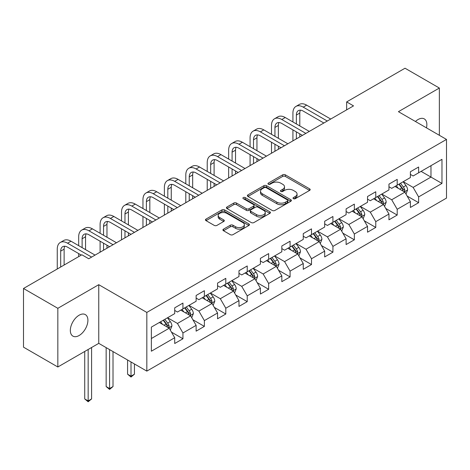 <?xml version="1.0" encoding="UTF-8"?>
<svg xmlns="http://www.w3.org/2000/svg" width="470" height="470" viewBox="0 0 470 470"><rect width="100%" height="100%" fill="white"/><g stroke="black" fill="none" stroke-linecap="round" stroke-linejoin="round"><path stroke-width="0.7" d="M293.409 198.675A1.334 0.77 0 0 0 295.295 198.675L309.618 190.403A1.909 1.099 0 0 0 310.177 189.627A1.909 1.099 0 0 0 309.618 188.846L285.355 174.84A1.909 1.099 0 0 0 282.658 174.84L268.335 183.106A1.334 0.77 0 0 0 267.941 183.653A1.334 0.77 0 0 0 268.335 184.199A1.334 0.77 0 0 0 270.221 184.199L272.071 183.13A6.098 3.525 0 0 1 280.702 183.13L282.723 184.293A6.098 3.525 0 0 1 284.509 186.784A6.098 3.525 0 0 1 282.723 189.275L280.872 190.344A1.334 0.77 0 0 0 280.478 190.891A1.334 0.77 0 0 0 280.872 191.437A1.334 0.77 0 0 0 282.758 191.437L284.608 190.368A6.098 3.525 0 0 1 293.239 190.368L295.26 191.537A6.098 3.525 0 0 1 297.046 194.022A6.098 3.525 0 0 1 295.26 196.513L293.409 197.588A1.334 0.77 0 0 0 293.016 198.129A1.334 0.77 0 0 0 293.409 198.675L293.409 197.588M79.125 335.51A12.431 7.179 120 0 0 87.244 324.553A12.431 7.179 120 0 0 85.334 314.595A12.431 7.179 120 0 0 79.125 315.211A12.431 7.179 120 0 0 70.999 326.162A12.431 7.179 120 0 0 72.909 336.126A12.431 7.179 120 0 0 79.125 335.51M426.46 127.852A12.431 7.179 120 0 0 424.287 118.904A12.431 7.179 120 0 0 418.071 119.521A12.431 7.179 120 0 0 415.451 121.495M223.479 229.166A1.909 1.099 0 0 0 222.915 229.942A1.909 1.099 0 0 0 223.479 230.723L230.282 234.653A1.909 1.099 0 0 0 232.979 234.653L248.888 225.465A1.909 1.099 0 0 0 249.447 224.689A1.909 1.099 0 0 0 248.888 223.914L224.625 209.902A1.909 1.099 0 0 0 221.928 209.902L206.019 219.085A1.909 1.099 0 0 0 205.461 219.866A1.909 1.099 0 0 0 206.019 220.642L214.244 225.388A1.909 1.099 0 0 0 216.94 225.388L223.743 221.458A1.909 1.099 0 0 0 224.302 220.683A1.909 1.099 0 0 0 223.743 219.901L219.666 217.551A5.099 2.943 0 0 1 218.174 215.466A5.099 2.943 0 0 1 221.323 212.746A5.099 2.943 0 0 1 226.881 213.386L242.855 222.61A5.099 2.943 0 0 1 244.347 224.689A5.099 2.943 0 0 1 241.198 227.41A5.099 2.943 0 0 1 235.64 226.769L232.979 225.236A1.909 1.099 0 0 0 230.282 225.236L223.479 229.166L223.479 230.723M98.759 284.685L57.834 308.314L23.5 288.486L23.5 347.166L57.834 366.988L98.759 343.359L146.828 371.112L146.828 312.433L98.759 284.685L98.759 343.359M439.356 135.295L439.356 88.043L398.431 111.672L446.5 139.42L146.828 312.433M439.356 88.043L405.022 68.221L346.654 101.914L346.654 109.845M23.5 288.486L81.868 254.787L88.736 258.753L353.522 105.879L346.654 101.914M272.206 210.448A1.909 1.099 0 0 0 274.903 210.448L290.812 201.26A1.909 1.099 0 0 0 291.371 200.484A1.909 1.099 0 0 0 290.812 199.709L266.549 185.697A1.909 1.099 0 0 0 263.852 185.697L247.943 194.88A1.909 1.099 0 0 0 247.385 195.661A1.909 1.099 0 0 0 247.943 196.437L272.206 210.448M243.824 198.963A1.334 0.77 0 0 1 245.181 199.151L245.181 197.564L269.851 211.811A1.909 1.099 0 0 1 270.409 212.587A1.909 1.099 0 0 1 269.851 213.362L253.941 222.551A1.909 1.099 0 0 1 251.244 222.551L226.981 208.539L226.981 206.982A1.909 1.099 0 0 0 226.422 207.763A1.909 1.099 0 0 0 226.981 208.539M226.981 206.982L233.79 203.052A1.909 1.099 0 0 1 236.486 203.052L246.327 208.733A1.909 1.099 0 0 0 249.024 208.733L253.536 206.124A1.909 1.099 0 0 0 254.094 205.349A1.909 1.099 0 0 0 253.536 204.567L243.296 198.657A1.334 0.77 0 0 1 242.902 198.111A1.334 0.77 0 0 1 243.724 197.4A1.334 0.77 0 0 1 245.181 197.564M146.828 371.112L446.5 198.099L446.5 139.42M171.48 332.137L182.947 338.758L182.947 332.971L196.131 325.357L196.131 331.15L204.374 326.392L204.374 320.605L217.557 312.991L217.557 318.778L225.8 314.019L225.8 308.232L238.983 300.624L238.983 306.411L247.226 301.652L247.226 295.865L260.409 288.251L260.409 294.038L268.646 289.285L268.646 283.492L281.83 275.884L281.83 281.671L290.072 276.912L290.072 271.125L303.256 263.511L303.256 269.298L311.498 264.545L311.498 258.753L324.682 251.145L324.682 256.931L332.924 252.173L332.924 246.386L346.108 238.772L346.108 244.564L354.345 239.806L354.345 234.019L367.528 226.405L367.528 232.192L375.771 227.433L375.771 221.646L388.954 214.032L388.954 219.825L397.197 215.066L397.197 209.279L410.38 201.665L410.38 207.452L418.623 202.693L418.623 196.907L441.97 183.429L441.97 159.324L430.978 165.669L430.978 177.084L441.97 183.429M182.947 338.758L174.711 343.517L174.711 337.73L151.363 351.207L151.363 327.102L174.711 313.625L174.711 307.838L182.947 303.079L182.947 308.866L196.131 301.252L196.131 295.466L204.374 290.707L204.374 296.5L217.557 288.886L217.557 283.099L225.8 278.34L225.8 284.127L238.983 276.519L238.983 270.726L247.226 265.973L247.226 271.76L260.409 264.146L260.409 258.359L268.646 253.6L268.646 259.387L281.83 251.779L281.83 245.986L290.072 241.233L290.072 247.02L303.256 239.406L303.256 233.619L311.498 228.861L311.498 234.648L324.682 227.039L324.682 221.253L332.924 216.494L332.924 222.281L346.108 214.667L346.108 208.88L354.345 204.121L354.345 209.914L367.528 202.3L367.528 196.513L375.771 191.754L375.771 197.541L388.954 189.933L388.954 184.14L397.197 179.381L397.197 185.174L410.38 177.56L410.38 171.773L418.623 167.014L418.623 172.801L441.97 159.324M180.75 310.135L190.638 315.846L177.454 323.454L167.567 317.749M174.711 310.453L177.454 312.039L182.947 308.866M177.454 323.454L182.947 332.971M190.638 315.846L196.131 325.357M202.176 297.769L212.064 303.473L198.88 311.087L188.993 305.377M196.131 298.086L198.88 299.672L204.374 296.5M198.88 311.087L204.374 320.605M212.064 303.473L217.557 312.991M223.603 285.396L233.49 291.106L220.307 298.72L210.419 293.01M217.557 285.713L220.307 287.299L225.8 284.127M220.307 298.72L225.8 308.232M233.49 291.106L238.983 300.624M245.023 273.029L254.916 278.733L241.727 286.348L231.839 280.637M238.983 273.346L241.727 274.932L247.226 271.76M241.727 286.348L247.226 295.865M254.916 278.733L260.409 288.251M266.449 260.656L276.337 266.367L263.153 273.981L253.265 268.27M260.409 260.973L263.153 262.56L268.646 259.387M263.153 273.981L268.646 283.492M276.337 266.367L281.83 275.884M287.875 248.289L297.763 254L284.579 261.608L274.692 255.903M281.83 248.607L284.579 250.193L290.072 247.02M284.579 261.608L290.072 271.125M297.763 254L303.256 263.511M309.301 235.917L319.189 241.627L306.005 249.241L296.118 243.53M303.256 236.234L306.005 237.82L311.498 234.648M306.005 249.241L311.498 258.753M319.189 241.627L324.682 251.145M330.721 223.55L340.615 229.26L327.426 236.868L317.538 231.164M324.682 223.867L327.426 225.453L332.924 222.281M327.426 236.868L332.924 246.386M340.615 229.26L346.108 238.772M352.147 211.183L362.035 216.887L348.852 224.501L338.964 218.791M346.108 211.5L348.852 213.08L354.345 209.914M348.852 224.501L354.345 234.019M362.035 216.887L367.528 226.405M373.574 198.81L383.461 204.52L370.278 212.135L360.39 206.424M367.528 199.127L370.278 200.714L375.771 197.541M370.278 212.135L375.771 221.646M383.461 204.52L388.954 214.032M395 186.443L404.887 192.148L391.704 199.762L381.816 194.051M388.954 186.76L391.704 188.347L397.197 185.174M391.704 199.762L397.197 209.279M404.887 192.148L410.38 201.665M421.091 171.374L430.978 177.084L413.124 187.395L403.237 181.684M410.38 174.388L413.124 175.974L418.623 172.801M413.124 187.395L418.623 196.907M57.834 308.314L57.834 366.988M151.363 338.523L169.218 328.213L159.324 322.502M169.218 328.213L174.711 337.73M407.155 196.078L418.623 202.693M385.729 208.445L397.197 215.066M364.303 220.812L375.771 227.433M342.877 233.185L354.345 239.806M321.457 245.552L332.924 252.173M300.03 257.924L311.498 264.545M278.604 270.291L290.072 276.912M257.178 282.664L268.646 289.285M235.758 295.031L247.226 301.652M214.332 307.398L225.8 314.019M192.906 319.77L204.374 326.392M293.938 198.863L295.26 198.099A6.098 3.525 0 0 0 297.046 195.608L297.046 194.022M284.509 186.784L284.509 188.37A6.098 3.525 0 0 1 282.723 190.861L281.401 191.625M309.595 190.421L285.355 176.426A1.909 1.099 0 0 0 282.658 176.426L268.869 184.387M290.789 201.278L266.549 187.283A1.909 1.099 0 0 0 263.852 187.283L247.972 196.454M287.44 201.031A1.334 0.77 0 0 0 287.834 200.484A1.334 0.77 0 0 0 287.44 199.938L266.143 187.642A1.334 0.77 0 0 0 264.257 187.642L262.301 188.77A6.098 3.525 0 0 0 260.515 191.261A6.098 3.525 0 0 0 262.301 193.752L276.859 202.159A6.098 3.525 0 0 0 285.49 202.159L287.44 201.031L287.44 202.617A1.334 0.77 0 0 0 287.834 202.071L287.834 200.484M260.515 191.261L260.515 192.847A6.098 3.525 0 0 0 262.301 195.338L262.301 193.752M287.44 202.617L285.49 203.745A6.098 3.525 0 0 1 276.859 203.745L262.301 195.338M227.004 208.557L233.79 204.638L233.79 203.052M254.094 205.349L254.094 206.935A1.909 1.099 0 0 1 253.536 207.711L249.024 210.319A1.909 1.099 0 0 1 246.327 210.319L236.486 204.638A1.909 1.099 0 0 0 233.79 204.638M245.181 199.151L269.827 213.38M256.538 214.631A5.099 2.943 0 0 0 262.096 215.266A5.099 2.943 0 0 0 265.245 212.546A5.099 2.943 0 0 0 263.752 210.466L258.124 207.217A1.909 1.099 0 0 0 255.427 207.217L250.91 209.826A1.909 1.099 0 0 0 250.351 210.601A1.909 1.099 0 0 0 250.91 211.383L256.538 214.631L256.538 216.218A5.099 2.943 0 0 0 262.096 216.852A5.099 2.943 0 0 0 265.245 214.132L265.245 212.546M250.351 210.601L250.351 212.187A1.909 1.099 0 0 0 250.91 212.969L250.91 211.383M256.538 216.218L250.91 212.969M244.347 224.689L244.347 226.276A5.099 2.943 0 0 1 241.198 228.996A5.099 2.943 0 0 1 235.64 228.355L232.979 226.822A1.909 1.099 0 0 0 230.282 226.822L223.503 230.735M218.174 215.466L218.174 217.052A5.099 2.943 0 0 0 219.666 219.132L219.666 217.551M223.72 221.476L219.666 219.132M248.865 225.483L224.625 211.488A1.909 1.099 0 0 0 221.928 211.488L206.042 220.659M405.974 194.028L407.608 189.915A5.146 2.973 -120 0 0 405.963 185.533L403.131 181.749M398.184 188.282L396.263 185.715M404.088 191.689L404.829 190.133A5.146 2.973 -120 0 0 403.354 187.037L400.516 183.253M399.23 183.999L402.373 188.194A2.62 1.516 60 0 1 402.849 188.993L404.829 190.133M398.871 184.205L401.703 187.988A5.146 2.973 60 0 1 403.178 191.084M292.928 121.959L292.928 113.082A14.564 8.413 60 0 1 295.947 106.414L299.378 104.428A14.564 8.413 60 0 1 306.663 105.151L330.721 119.045M295.947 106.414A14.564 8.413 60 0 1 303.232 107.137L327.29 121.025M323.859 123.011L303.232 111.096A9.711 5.605 -120 0 0 298.374 110.62A9.711 5.605 -120 0 0 296.364 115.062L296.364 123.945M300.406 110.168A9.711 5.605 -120 0 0 299.795 113.082L299.795 125.925M296.364 131.87L296.364 138.885M299.795 133.856L299.795 136.899M292.928 140.865L292.928 129.89M384.548 206.4L386.181 202.282A5.146 2.973 -120 0 0 384.536 197.899L381.705 194.116M376.764 200.649L374.837 198.082M382.668 204.062L383.403 202.505A5.146 2.973 -120 0 0 381.928 199.409L379.096 195.626M377.804 196.366L380.947 200.567A2.62 1.516 60 0 1 381.429 201.36L383.403 202.505M377.445 196.578L380.283 200.361A5.146 2.973 60 0 1 381.752 203.457M363.122 218.767L364.755 214.655A5.146 2.973 -120 0 0 363.116 210.272L360.279 206.489M355.338 213.022L353.411 210.448M361.242 216.429L361.976 214.872A5.146 2.973 -120 0 0 360.502 211.776L357.67 207.993M356.378 208.739L359.527 212.934A2.62 1.516 60 0 1 360.002 213.733L361.976 214.872M356.019 208.944L358.857 212.728A5.146 2.973 60 0 1 360.331 215.824M271.507 134.332L271.507 125.449A14.564 8.413 60 0 1 274.521 118.781L277.952 116.801A14.564 8.413 60 0 1 285.237 117.523L309.301 131.412M274.521 118.781A14.564 8.413 60 0 1 281.806 119.503L305.864 133.398M302.433 135.378L281.806 123.469A9.711 5.605 -120 0 0 276.947 122.987A9.711 5.605 -120 0 0 274.938 127.435L274.938 136.312M278.98 122.541A9.711 5.605 -120 0 0 278.369 125.449L278.369 138.298M274.938 144.243L274.938 151.252M278.369 146.223L278.369 149.272M271.507 153.232L271.507 142.257M250.081 146.699L250.081 137.822A14.564 8.413 60 0 1 253.095 131.154L256.532 129.168A14.564 8.413 60 0 1 263.811 129.89L287.875 143.785M253.095 131.154A14.564 8.413 60 0 1 260.38 131.87L284.444 145.765M281.007 147.744L260.38 135.836A9.711 5.605 -120 0 0 255.527 135.354A9.711 5.605 -120 0 0 253.512 139.802L253.512 148.685M257.554 134.908A9.711 5.605 -120 0 0 256.949 137.822L256.949 150.664M253.512 156.61L253.512 163.619M256.949 158.596L256.949 161.639M250.081 165.605L250.081 154.63M341.696 231.14L343.329 227.022A5.146 2.973 -120 0 0 341.69 222.639L338.852 218.856M333.912 225.388L331.985 222.821M339.816 228.796L340.55 227.239A5.146 2.973 -120 0 0 339.082 224.149L336.244 220.359M334.957 221.106L338.1 225.306A2.62 1.516 60 0 1 338.576 226.099L340.55 227.239M334.599 221.311L337.431 225.095A5.146 2.973 60 0 1 338.905 228.191M320.276 243.507L321.909 239.395A5.146 2.973 -120 0 0 320.264 235.012L317.432 231.222M312.485 237.761L310.564 235.188M318.39 241.169L319.13 239.612A5.146 2.973 -120 0 0 317.655 236.516L314.818 232.732M313.531 233.478L316.674 237.673A2.62 1.516 60 0 1 317.15 238.472L319.13 239.612M313.173 233.684L316.005 237.468A5.146 2.973 60 0 1 317.479 240.564M298.85 255.88L300.483 251.761A5.146 2.973 -120 0 0 298.838 247.379L296.006 243.595M291.065 250.128L289.138 247.561M296.97 253.536L297.704 251.979A5.146 2.973 -120 0 0 296.229 248.883L293.397 245.099M292.105 245.845L295.248 250.046A2.62 1.516 60 0 1 295.73 250.839L297.704 251.979M291.747 246.051L294.584 249.834A5.146 2.973 60 0 1 296.053 252.93M228.655 159.072L228.655 150.189A14.564 8.413 60 0 1 231.675 143.52L235.106 141.541A14.564 8.413 60 0 1 242.391 142.257L266.449 156.152M231.675 143.52A14.564 8.413 60 0 1 238.954 144.243L263.018 158.132M259.581 160.117L238.954 148.209A9.711 5.605 -120 0 0 234.101 147.727A9.711 5.605 -120 0 0 232.086 152.174L232.086 161.051M236.128 147.28A9.711 5.605 -120 0 0 235.523 150.189L235.523 163.037M232.086 168.983L232.086 175.992M235.523 170.963L235.523 174.006M228.655 177.971L228.655 166.997M207.229 171.438L207.229 162.561A14.564 8.413 60 0 1 210.249 155.893L213.68 153.907A14.564 8.413 60 0 1 220.965 154.63L245.023 168.518M210.249 155.893A14.564 8.413 60 0 1 217.528 156.61L241.592 170.504M238.161 172.484L217.528 160.576A9.711 5.605 -120 0 0 212.675 160.094A9.711 5.605 -120 0 0 210.666 164.541L210.666 173.424M214.708 159.647A9.711 5.605 -120 0 0 214.097 162.561L214.097 175.404M210.666 181.35L210.666 188.358M214.097 183.335L214.097 186.379M207.229 190.344L207.229 179.37M185.803 183.811L185.803 174.928A14.564 8.413 60 0 1 188.822 168.26L192.254 166.28A14.564 8.413 60 0 1 199.538 166.997L223.603 180.891M188.822 168.26A14.564 8.413 60 0 1 196.108 168.983L220.166 182.871M216.735 184.857L196.108 172.948A9.711 5.605 -120 0 0 191.249 172.466A9.711 5.605 -120 0 0 189.24 176.908L189.24 185.791M193.282 172.014A9.711 5.605 -120 0 0 192.671 174.928L192.671 187.771M189.24 193.722L189.24 200.731M192.671 195.702L192.671 198.745M185.803 202.711L185.803 191.737M164.383 196.178L164.383 187.295A14.564 8.413 60 0 1 167.396 180.627L170.833 178.647A14.564 8.413 60 0 1 178.112 179.37L202.176 193.258M167.396 180.627A14.564 8.413 60 0 1 174.681 181.35L198.745 195.244M195.309 197.224L174.681 185.315A9.711 5.605 -120 0 0 169.829 184.833A9.711 5.605 -120 0 0 167.814 189.281L167.814 198.158M171.856 184.387A9.711 5.605 -120 0 0 171.25 187.295L171.25 200.144M167.814 206.089L167.814 213.098M171.25 208.069L171.25 211.118M164.383 215.084L164.383 204.109M142.956 208.545L142.956 199.668A14.564 8.413 60 0 1 145.976 193L149.407 191.014A14.564 8.413 60 0 1 156.692 191.737L180.75 205.631M145.976 193A14.564 8.413 60 0 1 153.255 193.722L177.319 207.611M173.882 209.596L153.255 197.682A9.711 5.605 -120 0 0 148.403 197.206A9.711 5.605 -120 0 0 146.387 201.648L146.387 210.531M150.429 196.754A9.711 5.605 -120 0 0 149.824 199.668L149.824 212.511M146.387 218.456L146.387 225.471M149.824 220.442L149.824 223.485M142.956 227.451L142.956 216.476M121.53 220.918L121.53 212.035A14.564 8.413 60 0 1 124.55 205.367L127.981 203.387A14.564 8.413 60 0 1 135.266 204.109L159.324 217.998M124.55 205.367A14.564 8.413 60 0 1 131.829 206.089L155.893 219.984M152.462 221.963L131.829 210.055A9.711 5.605 -120 0 0 126.976 209.573A9.711 5.605 -120 0 0 124.967 214.02L124.967 222.898M129.009 209.126A9.711 5.605 -120 0 0 128.398 212.035L128.398 224.883M124.967 230.829L124.967 237.838M128.398 232.809L128.398 235.858M121.53 239.817L121.53 228.849M100.104 233.285L100.104 224.407A14.564 8.413 60 0 1 103.124 217.739L106.555 215.754A14.564 8.413 60 0 1 113.84 216.476L137.904 230.371M103.124 217.739A14.564 8.413 60 0 1 110.409 218.456L134.467 232.35M131.036 234.33L110.409 222.422A9.711 5.605 -120 0 0 105.55 221.94A9.711 5.605 -120 0 0 103.541 226.387L103.541 235.27M107.583 221.493A9.711 5.605 -120 0 0 106.972 224.407L106.972 237.25M103.541 243.196L103.541 250.204M106.972 245.181L106.972 248.225M100.104 252.19L100.104 241.216M78.684 245.657L78.684 236.774A14.564 8.413 60 0 1 81.698 230.106L85.135 228.126A14.564 8.413 60 0 1 92.414 228.849L116.478 242.737M81.698 230.106A14.564 8.413 60 0 1 88.983 230.829L113.047 244.717M109.61 246.703L88.983 234.794A9.711 5.605 -120 0 0 84.124 234.313A9.711 5.605 -120 0 0 82.115 238.76L82.115 247.637M86.157 233.866A9.711 5.605 -120 0 0 85.552 236.774L85.552 249.623M78.684 256.632L78.684 253.583M57.258 268.999L57.258 249.147A14.564 8.413 60 0 1 60.272 242.479L63.709 240.493A14.564 8.413 60 0 1 70.994 241.216L95.052 255.104M60.272 242.479A14.564 8.413 60 0 1 67.557 243.196L91.621 257.09M81.322 255.11L67.557 247.161A9.711 5.605 -120 0 0 62.704 246.68A9.711 5.605 -120 0 0 60.689 251.127L60.689 267.019M64.731 246.233A9.711 5.605 -120 0 0 64.126 249.147L64.126 265.033M277.423 268.247L279.057 264.128A5.146 2.973 -120 0 0 277.418 259.745L274.58 255.962M269.639 262.501L267.712 259.928M275.543 265.908L276.278 264.351A5.146 2.973 -120 0 0 274.803 261.255L271.971 257.472M270.679 258.212L273.828 262.413A2.62 1.516 60 0 1 274.304 263.212L276.278 264.351M270.321 258.424L273.158 262.207A5.146 2.973 60 0 1 274.633 265.303M255.997 280.613L257.63 276.501A5.146 2.973 -120 0 0 255.991 272.118L253.154 268.335M248.213 274.868L246.286 272.3M254.117 278.275L254.852 276.718A5.146 2.973 -120 0 0 253.383 273.622L250.545 269.839M249.259 270.585L252.402 274.78A2.62 1.516 60 0 1 252.878 275.579L254.852 276.718M248.9 270.791L251.732 274.574A5.146 2.973 60 0 1 253.207 277.67M234.577 292.986L236.21 288.868A5.146 2.973 -120 0 0 234.565 284.485L231.734 280.702M226.787 287.24L224.866 284.667M232.691 290.648L233.431 289.091A5.146 2.973 -120 0 0 231.957 285.995L229.119 282.212M227.833 282.952L230.976 287.152A2.62 1.516 60 0 1 231.452 287.946L233.431 289.091M227.474 283.163L230.306 286.947A5.146 2.973 60 0 1 231.78 290.043M213.151 305.353L214.784 301.241A5.146 2.973 -120 0 0 213.139 296.858L210.307 293.074M205.367 299.607L203.439 297.034M211.271 303.015L212.005 301.458A5.146 2.973 -120 0 0 210.531 298.362L207.699 294.578M206.406 295.325L209.55 299.519A2.62 1.516 60 0 1 210.031 300.318L212.005 301.458M206.048 295.53L208.886 299.314A5.146 2.973 60 0 1 210.354 302.41M131.007 361.976L131.007 376.17L134.444 374.19L134.444 363.956M134.444 374.19L131.007 377.046L127.576 374.19L127.576 359.997M127.576 374.19L131.007 376.17L131.007 377.046M191.725 317.726L193.358 313.607A5.146 2.973 -120 0 0 191.719 309.225L188.881 305.441M183.94 311.974L182.013 309.407M189.845 315.388L190.579 313.825A5.146 2.973 -120 0 0 189.105 310.735L186.273 306.945M184.98 307.691L188.129 311.892A2.62 1.516 60 0 1 188.605 312.685L190.579 313.825M184.622 307.897L187.459 311.686A5.146 2.973 60 0 1 188.934 314.777M109.581 349.61L109.581 388.543L113.017 386.557L113.017 351.589M113.017 386.557L109.581 389.413L106.15 386.557L106.15 347.624M106.15 386.557L109.581 388.543L109.581 389.413M170.299 330.093L171.932 325.98A5.146 2.973 -120 0 0 170.293 321.598L167.455 317.814M162.514 324.347L160.587 321.774M168.419 327.755L169.153 326.198A5.146 2.973 -120 0 0 167.684 323.102L164.847 319.318M163.56 320.064L166.703 324.259A2.62 1.516 60 0 1 167.179 325.058L169.153 326.198M163.202 320.27L166.033 324.053A5.146 2.973 60 0 1 167.508 327.149M88.16 349.48L88.16 400.91L91.591 398.93L91.591 347.5M91.591 398.93L88.16 401.779L84.723 398.93L84.723 351.46M84.723 398.93L88.16 400.91L88.16 401.779M295.26 198.099L295.26 196.513M280.872 191.437L280.872 190.344M282.723 190.861L282.723 189.275M268.335 184.199L268.335 183.106M282.658 176.426L282.658 174.84M285.355 176.426L285.355 174.84M309.618 190.403L309.618 188.846M247.943 196.437L247.943 194.88M263.852 187.283L263.852 185.697M266.549 187.283L266.549 185.697M290.812 201.26L290.812 199.709M276.859 203.745L276.859 202.159M285.49 203.745L285.49 202.159M236.486 204.638L236.486 203.052M246.327 210.319L246.327 208.733M249.024 210.319L249.024 208.733M253.536 207.711L253.536 206.124M269.851 213.362L269.851 211.811M230.282 226.822L230.282 225.236M232.979 226.822L232.979 225.236M235.64 228.355L235.64 226.769M223.743 221.458L223.743 219.901M206.019 220.642L206.019 219.085M221.928 211.488L221.928 209.902M224.625 211.488L224.625 209.902M248.888 225.465L248.888 223.914M404.376 191.86L407.572 190.015M403.354 187.037L405.963 185.533M399.694 189.151L401.703 187.988M306.663 105.151L303.232 107.137M299.795 113.082L296.364 115.062M382.956 204.227L386.146 202.382M381.928 199.409L384.536 197.899M378.268 201.518L380.283 200.361M361.53 216.594L364.72 214.755M360.502 211.776L363.116 210.272M356.842 213.891L358.857 212.728M285.237 117.523L281.806 119.503M278.369 125.449L274.938 127.435M263.811 129.89L260.38 131.87M256.949 137.822L253.512 139.802M340.104 228.966L343.3 227.122M339.082 224.149L341.69 222.639M335.421 226.258L337.431 225.095M318.678 241.333L321.874 239.488M317.655 236.516L320.264 235.012M313.995 238.631L316.005 237.468M297.257 253.706L300.447 251.861M296.229 248.883L298.838 247.379M292.569 250.998L294.584 249.834M242.391 142.257L238.954 144.243M235.523 150.189L232.086 152.174M220.965 154.63L217.528 156.61M214.097 162.561L210.666 164.541M199.538 166.997L196.108 168.983M192.671 174.928L189.24 176.908M178.112 179.37L174.681 181.35M171.25 187.295L167.814 189.281M156.692 191.737L153.255 193.722M149.824 199.668L146.387 201.648M135.266 204.109L131.829 206.089M128.398 212.035L124.967 214.02M113.84 216.476L110.409 218.456M106.972 224.407L103.541 226.387M92.414 228.849L88.983 230.829M85.552 236.774L82.115 238.76M70.994 241.216L67.557 243.196M64.126 249.147L60.689 251.127M275.831 266.073L279.021 264.228M274.803 261.255L277.418 259.745M271.143 263.37L273.158 262.207M254.405 278.446L257.601 276.601M253.383 273.622L255.991 272.118M249.717 275.737L251.732 274.574M232.979 290.812L236.175 288.968M231.957 285.995L234.565 284.485M228.297 288.104L230.306 286.947M211.559 303.179L214.749 301.34M210.531 298.362L213.139 296.858M206.871 300.477L208.886 299.314M190.133 315.552L193.323 313.707M189.105 310.735L191.719 309.225M185.444 312.844L187.459 311.686M168.707 327.919L171.903 326.08M167.684 323.102L170.293 321.598M164.018 325.216L166.033 324.053"/></g></svg>
